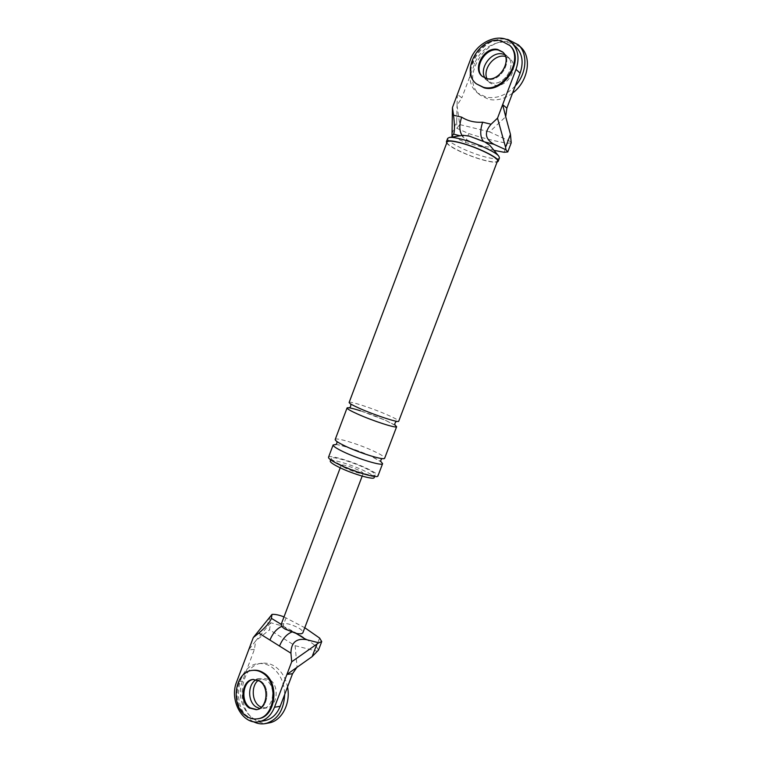 <?xml version="1.0" encoding="UTF-8"?>
<svg xmlns="http://www.w3.org/2000/svg" width="762" height="762" viewBox="0 0 762 762"><rect width="100%" height="100%" fill="white"/><g stroke="black" fill="none" stroke-linecap="round" stroke-linejoin="round"><path stroke-width="0.57" stroke-dasharray="3.81 2.86" d="M515.293 85.896C506.32 95.279 496.624 99.041 486.213 97.203L477.745 93.088C457.781 78.467 479.593 35.843 505.616 39.205M502.672 51.987L503.33 52.607C513.283 60.836 500.053 82.706 487.375 79.143L482.556 76.648L487.375 79.143C500.053 82.706 513.283 60.836 503.33 52.607L507.502 56.493L504.701 54.654L507.502 56.493C517.408 64.694 504.253 86.382 491.642 82.82L487.156 80.61L485.051 78.067L489.814 82.877L486.87 78.6M512.559 93.116C504.701 98.898 496.805 100.994 488.871 99.403L480.431 95.298C459.562 80.02 484.308 35.69 510.55 41.996L520.951 47.349M505.473 56.455L510.073 58.903C519.951 67.075 506.854 88.649 494.271 85.087L489.814 82.877M253.308 721.662L251.012 720.281C230.6 707.603 236.534 664.759 258.709 663.626C263.052 663.178 267.214 664.216 271.215 666.74C279.702 672.741 284.188 681.98 284.683 694.458M256.365 679.656L259.661 678.571L266.157 680.161C276.292 685.99 273.958 707.441 263.023 708.565L259.613 708.479L263.023 708.565C273.958 707.441 276.292 685.99 266.157 680.161L259.661 678.571L256.365 679.656M269.024 722.919C263.976 723.786 259.175 722.69 254.622 719.623C234.248 707.012 240.154 664.35 262.271 663.226C266.595 662.769 270.758 663.807 274.749 666.321C281.33 670.76 285.588 677.637 287.531 686.953M258.242 680.342L263.223 678.104L269.71 679.675C279.825 685.486 277.511 706.841 266.605 707.955L261.29 707.241M509.864 45.539L501.625 41.338C480.584 36.224 460.429 72.028 477.126 84.439M253.27 670.293C235.487 671.312 230.829 705.85 247.193 715.966C250.812 718.404 254.622 719.299 258.632 718.633M256.327 709.698L257.242 709.546C268.214 708.431 270.577 686.81 260.404 680.933L253.413 679.409L263.223 678.104M457.4 94.355L457.048 105.327L461.829 97.869L457.4 94.355M451.999 133.76L456.695 121.272L457.048 105.327M453.009 136.884L465.401 142.418L493.967 150.343M456.695 121.272L456.819 128.292L468.735 133.569C483.47 138.313 496.405 141.532 507.521 143.227L511.226 142.846M463.182 135.312L462.267 136.322C465.325 139.665 472.192 142.904 482.851 146.056C488.718 147.447 491.052 147.228 489.842 145.38M510.664 141.637L489.547 131.864L505.673 116.776M484.908 142.027L483.946 141.78C475.574 137.36 461.972 133.969 463.201 136.56L460.115 135.788M446.723 143.018C449.189 147.218 469.811 156.658 484.489 160.401C490.671 162.001 494.862 162.554 497.091 162.049M447.103 142.008C445.275 145.056 467.935 156.067 484.165 160.163C492.1 162.192 496.538 162.487 497.472 161.049M330.241 461C330.584 458.448 351.682 464.658 364.788 471.078C371.18 474.193 374.313 476.374 374.171 477.603M328.517 457.257C328.898 454.438 352.596 461.439 367.332 468.63C374.552 472.126 378.095 474.564 377.952 475.936M340.271 464.553C334.07 461.505 331.07 459.41 331.27 458.276C331.594 455.762 352.682 462.001 365.798 468.401C372.199 471.507 375.342 473.659 375.209 474.878C375.152 477.441 353.53 471.107 340.271 464.553M483.946 141.78L483.308 141.218M463.201 136.56L462.096 135.474M457.029 105.394L459.743 124.568L456.819 128.292M489.547 131.864L459.743 124.568M516.198 47.187C505.006 35.404 480.879 45.406 474.65 63.77L461.829 97.869M510.073 58.903L507.502 56.493C517.408 64.694 504.253 86.382 491.642 82.82L487.156 80.61L482.194 76.343M349.129 402.46C349.129 400.641 372.656 408.337 387.648 414.995C394.992 418.243 398.678 420.31 398.726 421.195M360.464 410.813L385.61 420.376L395.087 425.139M335.861 444.513C342.243 445.018 360.255 451.075 371.894 456.59L380.867 461.524M335.204 439.483C335.461 436.988 359.102 444.217 373.923 451.237C381.181 454.647 384.772 456.971 384.686 458.181M447.685 138.341C445.78 141.532 469.059 152.895 485.756 157.067C493.919 159.144 498.491 159.42 499.462 157.905M291.627 632.127L293.36 631.755L296.008 633.374M318.459 650.167L316.373 646.586C307.677 639.394 296.523 632.584 282.912 626.145L270.691 622.725L269.5 629.831L295.094 645.681L297.075 667.093M295.094 645.681L317.078 651.205M270.691 622.725L255.699 640.918L269.5 629.831M254.432 649.348L248.669 649.891L255.67 640.975L254.432 649.348L242.478 681.152C234.839 699.316 248.698 724.348 264.919 720.585M266.605 707.955L257.242 709.546C268.214 708.431 270.577 686.81 260.404 680.933L252.974 679.447M293.36 631.755C287.874 629.964 284.693 628.021 283.816 625.926L281.216 624.335C284.578 622.535 290.455 623.783 298.828 628.088C301.838 629.964 303.19 631.517 302.885 632.727M284.007 616.896L304.781 627.726M345.786 468.297C342.662 466.754 341.147 465.696 341.243 465.106C343.805 464.534 349.577 466.22 358.569 470.164C361.74 471.716 363.284 472.792 363.207 473.402C360.664 473.983 354.863 472.278 345.786 468.297M281.75 626.393L283.816 625.926M465.401 142.418L468.735 133.569M504.092 152.276L507.521 143.227M474.65 63.77L470.306 59.998M242.478 681.152L236.63 681.923M319.611 638.061L316.373 646.586M286.064 617.792L282.912 626.145M270.434 616.277L266.005 628.05M477.745 93.088L480.431 95.298M258.709 663.626L262.271 663.226M348.91 407.899C357.445 409.118 373.542 415.185 385.467 420.329L395.288 425.415M396.602 421.291L396.954 421.224C397.373 422.224 373.618 414.842 359.826 408.48L350.663 403.936M382.01 458.572L382.438 458.41C380.2 459.181 358.178 452.39 345.662 446.256L336.947 441.541M335.451 444.675C334.88 443.398 358.35 449.837 371.685 456.524L381.067 461.915M374.609 476.45L375.209 474.878M330.679 459.848L331.27 458.276M362.179 476.117L363.207 473.402M340.223 467.811L341.243 465.106"/><path stroke-width="1.14" d="M505.616 39.205L507.987 39.519L518.417 44.882C528.161 53.883 526.713 73.504 515.293 85.896M485.051 78.067C478.679 68.523 491.214 51.121 502.529 53.978L504.701 54.654L502.529 53.978C491.214 51.121 478.679 68.523 485.051 78.067M518.417 44.882L520.951 47.349C532.381 57.674 527.971 81.877 512.559 93.116M486.87 78.6C482.575 68.656 494.7 53.778 505.12 56.378L505.473 56.455M284.683 694.458C283.816 710.46 277.406 720.166 265.443 723.595C261.29 724.338 257.242 723.69 253.308 721.662M256.051 706.926C247.374 701.611 247.621 683.876 256.365 679.656C247.621 683.876 247.374 701.611 256.051 706.926L259.613 708.479L256.051 706.926M287.531 686.953C290.932 703.316 281.788 720.957 269.024 722.919L265.443 723.595M261.29 707.241L259.642 706.326C251.774 701.469 250.984 685.886 258.242 680.342M476.44 83.868L484.089 87.84C504.196 93.669 525.609 58.893 509.864 45.539L500.967 40.71C479.908 35.604 459.743 71.447 476.44 83.868L483.413 87.268C503.539 93.097 524.97 58.283 509.207 44.91M498.329 50.073C485.508 46.844 472.745 68.485 482.556 76.648C472.745 68.485 485.508 46.844 498.329 50.073L502.977 52.292L498.329 50.073M486.699 78.562C499.386 82.125 512.636 60.227 502.672 51.987L497.672 49.463C484.613 46.177 471.859 68.475 482.194 76.343L486.699 78.562M257.718 718.795L258.632 718.633C276.149 716.661 279.711 682.076 263.462 672.827C260.204 670.751 256.804 669.903 253.27 670.293L252.355 670.398C234.572 671.427 229.895 705.993 246.278 716.128C249.898 718.576 253.708 719.461 257.718 718.795C275.253 716.823 278.816 682.2 262.557 672.941C259.299 670.855 255.899 670.008 252.355 670.398M253.413 679.409C242.621 680.723 240.24 701.802 250.241 707.888L256.804 709.612L250.241 707.888C240.24 701.802 242.621 680.723 253.413 679.409M249.326 708.041L256.327 709.698C267.31 708.584 269.681 686.943 259.499 681.057L252.974 679.447C241.897 680.199 239.097 701.821 249.326 708.041M497.519 118.177L502.653 104.632L506.854 108.166L505.701 116.71L502.653 104.632L516.007 69.371C519.636 58.636 518.322 49.921 512.074 43.205C500.834 31.375 476.583 41.491 470.306 59.998L452.447 107.547L453.523 115.195L461.667 117.157C467.773 121.025 474.764 122.711 482.641 122.196L491.08 124.225L497.519 118.177L505.568 147.247L510.454 134.369L511.226 142.846L507.768 151.962L504.092 152.276L493.967 150.343M453.523 115.195C454.743 125.139 454.771 131.455 453.6 134.141L451.999 136.16L452.447 107.547M491.08 124.225C484.051 132.34 484.994 139.027 493.9 144.285L505.997 149.828L507.768 151.962M497.091 162.049L498.177 161.306L499.462 157.905L498.815 156.153L489.842 145.38L484.908 142.027L469.411 136.131L463.182 135.312L449.332 137.455L447.685 138.341L446.408 141.742L446.723 143.018M451.999 136.16L453.009 136.884M505.997 149.828L505.568 147.247M505.701 116.71L510.454 134.369M498.177 161.306C500.386 158.382 476.46 146.647 459.467 142.484C451.571 140.532 447.218 140.284 446.408 141.742M459.819 142.742C452.133 140.837 447.894 140.599 447.103 142.008L349.129 402.46C349.082 403.279 352.596 405.27 359.674 408.432C374.875 415.242 399.05 423.11 398.726 421.195L497.472 161.049C499.624 158.191 476.355 146.79 459.819 142.742M374.609 476.45L374.171 477.603C374.094 480.212 352.473 473.907 339.223 467.335C333.032 464.277 330.041 462.163 330.241 461L330.679 459.848M380.867 461.524L382.61 463.648L377.952 475.936C377.904 478.822 353.539 471.688 338.614 464.306C331.661 460.886 328.289 458.534 328.517 457.257L333.137 444.96L335.861 444.513M483.308 141.218C480.127 136.96 479.898 130.616 482.641 122.196M462.096 135.474C459.238 131.045 459.095 124.939 461.667 117.157M512.074 43.205L516.198 47.187C522.418 53.864 523.723 62.522 520.113 73.171L516.007 69.371M506.854 108.166L520.113 73.171M395.087 425.139L396.64 426.691C396.935 428.692 372.732 420.9 357.559 414.033C350.491 410.842 346.996 408.813 347.062 407.956C347.767 407.251 352.235 408.203 360.464 410.813M382.61 463.648C382.648 466.315 358.33 459.019 343.338 451.771C336.356 448.399 332.956 446.132 333.137 444.96M396.64 426.691L384.686 458.181C384.762 460.753 360.455 453.38 345.443 446.189C338.442 442.846 335.032 440.617 335.204 439.483L347.062 407.956M498.815 156.153C495.586 151.8 475.05 142.504 460.781 139.008C455.4 137.665 451.58 137.15 449.332 137.455M279.492 646.043L258.813 633.098L253.308 637.527L236.63 681.923C228.952 700.221 242.84 725.434 259.128 721.662L264.919 720.585C271.844 719.08 276.939 714.318 280.206 706.279L292.551 673.703L286.912 674.446L291.713 661.768L318.764 642.785L306.191 639.585C296.161 638.146 291.074 642.68 290.932 653.205L279.492 646.043C282.512 638.927 286.55 634.298 291.627 632.127M316.744 644.509L312.144 656.625L318.459 650.167L321.726 641.575L319.611 638.061L304.781 627.726M312.144 656.625L286.912 674.446L274.491 707.26C271.205 715.347 266.081 720.147 259.128 721.662M258.813 633.098C265.881 627.078 270.072 622.154 271.367 618.325L272.024 614.391L253.308 637.527M291.713 661.768L290.932 653.205M292.551 673.703L297.047 667.15M362.179 476.117L302.885 632.727C302.257 633.927 299.961 634.136 296.008 633.374L285.093 629.088C282.13 627.221 280.816 625.688 281.13 624.507L340.223 467.811M318.764 642.785L321.726 641.575M272.024 614.391C275.12 614.153 279.111 614.991 284.007 616.896M269.929 640.061C272.825 633.193 276.768 628.64 281.75 626.393M493.9 144.285L484.908 142.027M453.6 134.141L460.115 135.788M296.008 633.374L306.191 639.585M280.206 706.279L274.491 707.26M271.367 618.325L281.197 624.326M395.288 425.415L395.307 425.434C394.364 424.139 394.792 422.758 396.602 421.291M348.91 407.899L348.891 407.899C350.463 407.556 351.053 406.232 350.663 403.936M336.947 441.541C337.071 443.332 336.566 444.379 335.432 444.684L335.451 444.675M382.01 458.572C380.743 459.838 380.428 460.962 381.076 461.934L381.067 461.915"/></g></svg>
